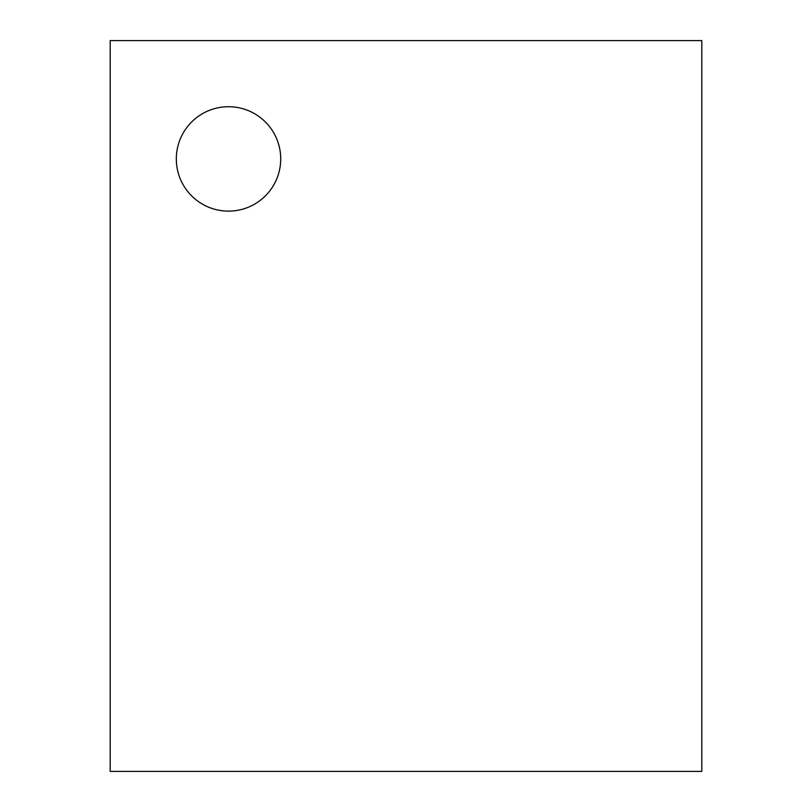<?xml version="1.0" encoding="UTF-8"?>
<svg xmlns="http://www.w3.org/2000/svg" width="812" height="812" viewBox="0 0 812 812"><rect width="100%" height="100%" fill="white"/><g stroke="black" fill="none" stroke-linecap="round" stroke-linejoin="round"><path stroke-width="1.22" d="M228.517 211.12A52.201 52.201 0 0 1 183.309 132.823A52.201 52.201 0 0 1 273.725 132.823A52.201 52.201 0 0 1 228.517 211.12M110.199 40.6L701.801 40.6L701.801 771.4L110.199 771.4L110.199 40.6"/></g></svg>
